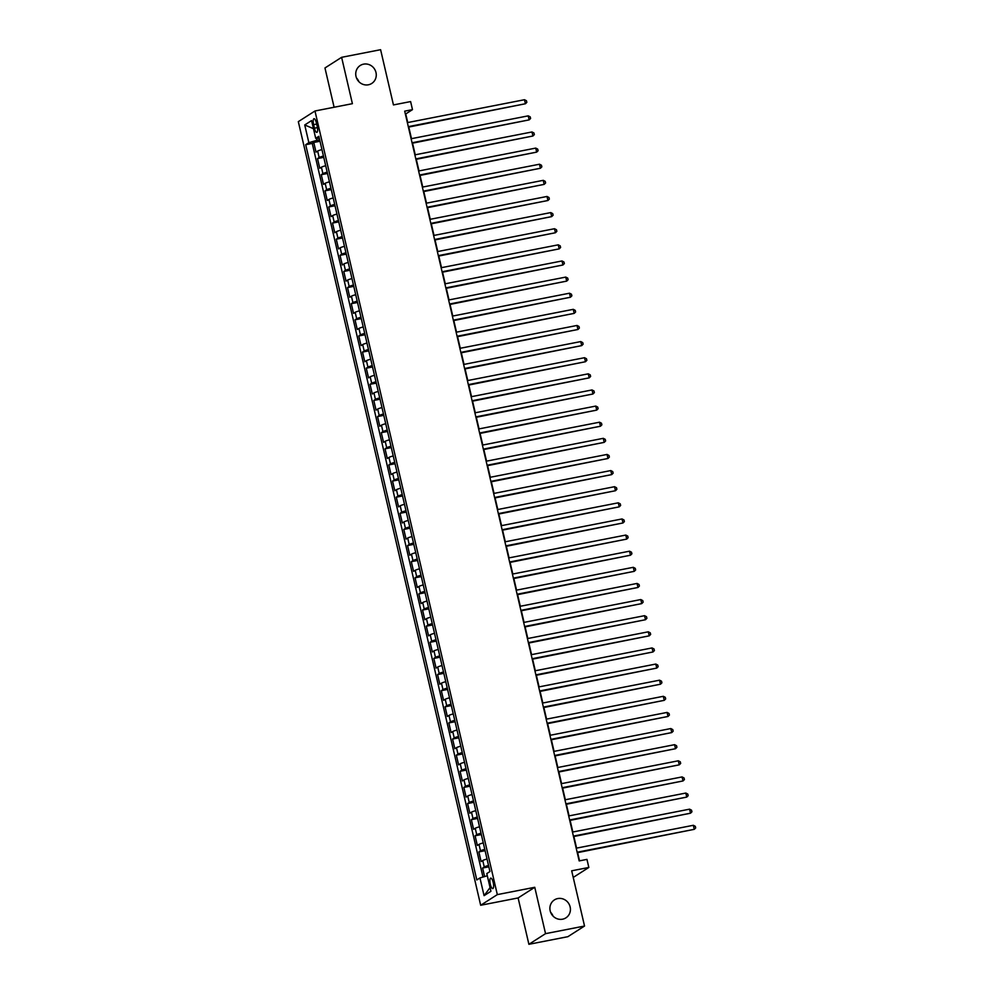 <?xml version="1.0" encoding="UTF-8"?>
<svg xmlns="http://www.w3.org/2000/svg" width="994" height="994" viewBox="0 0 994 994"><rect width="100%" height="100%" fill="white"/><g stroke="black" fill="none" stroke-linecap="round" stroke-linejoin="round"><path stroke-width="1.49" d="M550.651 912.343A10.661 10.102 -122.6 0 1 553.024 916.058M557.758 898.564A10.661 10.102 -122.6 0 1 565.909 917.86A10.661 10.102 -122.6 0 1 550.763 912.641A10.661 10.102 -122.6 0 1 557.758 898.564M356.473 77.942A10.661 10.102 -122.6 0 1 358.846 81.657M363.593 64.15A10.661 10.102 -122.6 0 1 371.731 83.459A10.661 10.102 -122.6 0 1 356.597 78.228A10.661 10.102 -122.6 0 1 363.593 64.15M493.198 882.436A5.33 1.603 -101.1 0 0 490.738 878.124A5.33 1.603 -101.1 0 0 490.315 884.275A5.33 1.603 -101.1 0 0 492.788 888.586A5.33 1.603 -101.1 0 0 493.198 882.436M528.895 944.3L567.885 936.683L584.534 926.035L545.544 933.652L534.76 887.294L497.323 894.612L480.674 905.261L518.11 897.942L528.895 944.3L545.544 933.652M497.323 894.612L314.974 110.993L298.324 121.641L480.674 905.261M314.974 110.993L352.398 103.674L341.613 57.317L324.963 67.965L334.108 107.253M341.613 57.317L380.603 49.7L393.45 104.929L410.609 101.574L412.485 109.638L404.695 111.154L579.167 860.916L586.957 859.388L588.833 867.451L571.687 870.806L584.534 926.035M321.932 149.585A6.66 0.745 166.9 0 0 317.658 151.088L316.017 152.132L313.769 142.465L319.993 141.247M323.435 156.033A6.66 0.745 166.9 0 0 319.161 157.537L317.521 158.58L323.746 157.363M317.521 158.58L319.77 168.259L321.41 167.216A6.66 0.745 166.9 0 1 325.684 165.712M329.436 181.827A6.66 0.745 166.9 0 0 325.162 183.331L323.522 184.387L321.273 174.708L327.498 173.49M333.189 197.955A6.66 0.745 166.9 0 0 328.915 199.459L327.274 200.502L325.026 190.836L331.25 189.618M336.941 214.083A6.66 0.745 166.9 0 0 332.667 215.586L331.027 216.63L328.778 206.963L335.003 205.733M340.693 230.198A6.66 0.745 166.9 0 0 336.419 231.701L334.779 232.758L332.53 223.078L338.755 221.861M344.446 246.326A6.66 0.745 166.9 0 0 340.172 247.829L338.532 248.885L336.283 239.206L342.508 237.988M348.198 262.453A6.66 0.745 166.9 0 0 343.924 263.957L342.284 265L340.035 255.334L346.26 254.116M351.951 278.581A6.66 0.745 166.9 0 0 347.676 280.072L346.036 281.128L343.787 271.449L350.012 270.231M355.703 294.696A6.66 0.745 166.9 0 0 351.429 296.2L349.789 297.256L347.54 287.577L353.765 286.359M359.455 310.824A6.66 0.745 166.9 0 0 355.181 312.327L353.541 313.371L351.292 303.704L357.517 302.487M363.208 326.951A6.66 0.745 166.9 0 0 358.933 328.442L357.293 329.499L355.032 319.819L361.269 318.602M366.96 343.067A6.66 0.745 166.9 0 0 362.686 344.57L361.046 345.626L358.784 335.947L365.022 334.729M370.712 359.194A6.66 0.745 166.9 0 0 366.438 360.698L364.798 361.741L362.537 352.075L368.774 350.857M374.465 375.322A6.66 0.745 166.9 0 0 370.19 376.825L368.55 377.869L366.289 368.19L372.526 366.972M378.217 391.437A6.66 0.745 166.9 0 0 373.943 392.941L372.303 393.997L370.041 384.318L376.279 383.1M381.969 407.565A6.66 0.745 166.9 0 0 377.695 409.068L376.055 410.112L373.794 400.445L380.031 399.228M385.722 423.692A6.66 0.745 166.9 0 0 381.447 425.196L379.807 426.24L377.546 416.573L383.783 415.343M389.474 439.808A6.66 0.745 166.9 0 0 385.2 441.311L383.56 442.367L381.298 432.688L387.536 431.471M393.226 455.935A6.66 0.745 166.9 0 0 388.952 457.439L387.312 458.495L385.051 448.816L391.288 447.598M396.979 472.063A6.66 0.745 166.9 0 0 392.705 473.566L391.064 474.61L388.803 464.943L395.04 463.726M400.731 488.191A6.66 0.745 166.9 0 0 396.457 489.682L394.817 490.738L392.555 481.059L398.793 479.841M404.483 504.306A6.66 0.745 166.9 0 0 400.209 505.809L398.557 506.865L396.308 497.186L402.545 495.969M408.236 520.434A6.66 0.745 166.9 0 0 403.962 521.937L402.309 522.981L400.06 513.314L406.297 512.096M411.988 536.561A6.66 0.745 166.9 0 0 407.714 538.052L406.061 539.108L403.812 529.429L410.05 528.212M415.74 552.676A6.66 0.745 166.9 0 0 411.466 554.18L409.814 555.236L407.565 545.557L413.802 544.339M419.493 568.804A6.66 0.745 166.9 0 0 415.219 570.308L413.566 571.351L411.317 561.685L417.555 560.467M423.245 584.932A6.66 0.745 166.9 0 0 418.971 586.435L417.318 587.479L415.07 577.8L421.307 576.582M426.998 601.047A6.66 0.745 166.9 0 0 422.723 602.55L421.071 603.606L418.822 593.927L425.059 592.71M430.75 617.175A6.66 0.745 166.9 0 0 426.476 618.678L424.823 619.722L422.574 610.055L428.812 608.837M434.502 633.302A6.66 0.745 166.9 0 0 430.228 634.806L428.576 635.849L426.327 626.183L432.564 624.953M438.255 649.417A6.66 0.745 166.9 0 0 433.98 650.921L432.328 651.977L430.079 642.298L436.316 641.08M442.007 665.545A6.66 0.745 166.9 0 0 437.72 667.049L436.08 668.105L433.831 658.426L440.069 657.208M445.759 681.673A6.66 0.745 166.9 0 0 441.473 683.176L439.833 684.22L437.584 674.553L443.821 673.336M449.512 697.8A6.66 0.745 166.9 0 0 445.225 699.291L443.585 700.348L441.336 690.668L447.573 689.451M453.264 713.916A6.66 0.745 166.9 0 0 448.977 715.419L447.337 716.475L445.088 706.796L451.326 705.578M457.016 730.043A6.66 0.745 166.9 0 0 452.73 731.547L451.09 732.59L448.841 722.924L455.078 721.706M460.769 746.171A6.66 0.745 166.9 0 0 456.482 747.662L454.842 748.718L452.593 739.039L458.83 737.821M464.521 762.286A6.66 0.745 166.9 0 0 460.234 763.79L458.594 764.846L456.345 755.167L462.583 753.949M468.273 778.414A6.66 0.745 166.9 0 0 463.987 779.917L462.347 780.961L460.098 771.294L466.335 770.077M472.026 794.541A6.66 0.745 166.9 0 0 467.739 796.045L466.099 797.089L463.85 787.41L470.087 786.192M475.778 810.657A6.66 0.745 166.9 0 0 471.491 812.16L469.851 813.216L467.602 803.537L473.827 802.32M479.53 826.784A6.66 0.745 166.9 0 0 475.244 828.288L473.604 829.331L471.355 819.665L477.58 818.447M483.283 842.912A6.66 0.745 166.9 0 0 478.996 844.415L477.356 845.459L475.107 835.792L481.332 834.562M487.035 859.027A6.66 0.745 166.9 0 0 482.749 860.531L481.108 861.587L478.859 851.908L485.084 850.69M313.607 124.648L314.427 128.201A5.169 1.553 -101.1 0 0 316.813 132.376A5.169 1.553 -101.1 0 0 317.223 126.412L316.39 122.871A5.169 1.553 -101.1 0 0 314.005 118.696A5.169 1.553 -101.1 0 0 313.607 124.648L316.664 124.051M316.427 138.303L316.9 140.316L308.861 142.689L305.705 144.702L476.809 879.951L479.953 877.938L484.078 895.669L490.924 891.295L486.799 873.564L489.943 871.552L318.85 136.302L315.694 138.315L319.298 138.265M308.861 142.689L304.736 124.958L311.569 120.585L315.694 138.315M313.769 142.465L312.253 143.422L482.972 877.043M488.526 865.476A6.66 0.745 -13.1 0 0 484.252 866.979L482.612 868.035L484.6 876.571M478.859 851.908L480.5 850.864A6.66 0.745 -13.1 0 1 484.774 849.361M475.107 835.792L476.747 834.736A6.66 0.745 -13.1 0 1 481.021 833.233M471.355 819.665L472.995 818.609A6.66 0.745 -13.1 0 1 477.269 817.105M467.602 803.537L469.243 802.493A6.66 0.745 -13.1 0 1 473.529 800.99M463.85 787.41L465.49 786.366A6.66 0.745 -13.1 0 1 469.777 784.862M460.098 771.294L461.738 770.238A6.66 0.745 -13.1 0 1 466.024 768.735M456.345 755.167L457.986 754.123A6.66 0.745 -13.1 0 1 462.272 752.62M452.593 739.039L454.233 737.995A6.66 0.745 -13.1 0 1 458.52 736.492M448.841 722.924L450.481 721.868A6.66 0.745 -13.1 0 1 454.767 720.364M445.088 706.796L446.728 705.74A6.66 0.745 -13.1 0 1 451.015 704.249M441.336 690.668L442.976 689.625A6.66 0.745 -13.1 0 1 447.263 688.121M437.584 674.553L439.224 673.497A6.66 0.745 -13.1 0 1 443.51 671.994M433.831 658.426L435.471 657.369A6.66 0.745 -13.1 0 1 439.758 655.878M430.079 642.298L431.719 641.254A6.66 0.745 -13.1 0 1 436.006 639.751M426.327 626.183L427.967 625.127A6.66 0.745 -13.1 0 1 432.253 623.623M422.574 610.055L424.214 608.999A6.66 0.745 -13.1 0 1 428.501 607.496M418.822 593.927L420.462 592.884A6.66 0.745 -13.1 0 1 424.749 591.38M415.07 577.8L416.71 576.756A6.66 0.745 -13.1 0 1 420.996 575.253M411.317 561.685L412.957 560.628A6.66 0.745 -13.1 0 1 417.244 559.125M407.565 545.557L409.205 544.513A6.66 0.745 -13.1 0 1 413.492 543.01M403.812 529.429L405.453 528.386A6.66 0.745 -13.1 0 1 409.739 526.882M400.06 513.314L401.7 512.258A6.66 0.745 -13.1 0 1 405.987 510.754M396.308 497.186L397.948 496.13A6.66 0.745 -13.1 0 1 402.235 494.639M392.555 481.059L394.196 480.015A6.66 0.745 -13.1 0 1 398.482 478.512M388.803 464.943L390.456 463.887A6.66 0.745 -13.1 0 1 394.73 462.384M385.051 448.816L386.703 447.76A6.66 0.745 -13.1 0 1 390.977 446.269M381.298 432.688L382.951 431.644A6.66 0.745 -13.1 0 1 387.225 430.141M377.546 416.573L379.199 415.517A6.66 0.745 -13.1 0 1 383.473 414.013M373.794 400.445L375.446 399.389A6.66 0.745 -13.1 0 1 379.72 397.886M370.041 384.318L371.694 383.274A6.66 0.745 -13.1 0 1 375.968 381.771M366.289 368.19L367.942 367.146A6.66 0.745 -13.1 0 1 372.216 365.643M362.537 352.075L364.189 351.019A6.66 0.745 -13.1 0 1 368.463 349.515M358.784 335.947L360.437 334.903A6.66 0.745 -13.1 0 1 364.711 333.4M355.032 319.819L356.684 318.776A6.66 0.745 -13.1 0 1 360.959 317.272M351.292 303.704L352.932 302.648A6.66 0.745 -13.1 0 1 357.206 301.145M347.54 287.577L349.18 286.52A6.66 0.745 -13.1 0 1 353.454 285.029M343.787 271.449L345.427 270.405A6.66 0.745 -13.1 0 1 349.702 268.902M340.035 255.334L341.675 254.278A6.66 0.745 -13.1 0 1 345.949 252.774M336.283 239.206L337.923 238.15A6.66 0.745 -13.1 0 1 342.197 236.659M332.53 223.078L334.17 222.035A6.66 0.745 -13.1 0 1 338.445 220.531M328.778 206.963L330.418 205.907A6.66 0.745 -13.1 0 1 334.692 204.404M325.026 190.836L326.666 189.779A6.66 0.745 -13.1 0 1 330.94 188.276M321.273 174.708L322.913 173.664A6.66 0.745 -13.1 0 1 327.188 172.161M319.658 139.781L316.9 140.316M573.227 877.441L588.833 867.451M407.739 122.548L405.738 113.95L412.485 109.638M579.539 860.841L577.638 852.628M576.582 848.118L573.886 836.501M572.83 831.99L570.134 820.373M569.077 815.875L566.381 804.258M565.325 799.748L562.629 788.13M561.573 783.62L558.876 772.003M557.82 767.492L555.124 755.887M554.068 751.377L551.372 739.76M550.316 735.249L547.619 723.632M546.563 719.122L543.867 707.517M542.811 703.006L540.115 691.389M539.059 686.879L536.362 675.261M535.306 670.751L532.61 659.146M531.554 654.636L528.858 643.019M527.802 638.508L525.105 626.891M524.049 622.381L521.353 610.763M520.297 606.265L517.601 594.648M516.545 590.138L513.848 578.52M512.792 574.01L510.096 562.393M509.04 557.882L506.344 546.278M505.287 541.767L502.591 530.15M501.548 525.64L498.839 514.022M497.795 509.512L495.087 497.907M494.043 493.397L491.334 481.779M490.291 477.269L487.582 465.652M486.538 461.141L483.829 449.536M482.786 445.026L480.077 433.409M479.033 428.899L476.325 417.281M475.281 412.771L472.572 401.154M471.529 396.656L468.82 385.038M467.776 380.528L465.068 368.911M464.024 364.4L461.315 352.783M460.272 348.273L457.563 336.668M456.519 332.158L453.811 320.54M452.767 316.03L450.058 304.412M449.015 299.902L446.306 288.297M445.262 283.787L442.554 272.17M441.51 267.659L438.801 256.042M437.758 251.532L435.049 239.927M434.005 235.416L431.297 223.799M430.253 219.289L427.544 207.671M426.501 203.161L423.792 191.544M422.748 187.046L420.04 175.429M418.996 170.918L416.287 159.301M415.243 154.791L412.535 143.173M411.491 138.663L408.782 127.058M312.253 143.422L305.705 144.702M482.612 868.035L488.837 866.818M479.953 877.938L487.308 875.764M313.458 128.686L304.736 124.958M484.078 895.669L490.067 887.605M534.76 887.294L518.11 897.942M408.41 127.133L525.416 103.749L408.298 126.648M524.484 99.723L526.46 100.754L526.832 102.37L525.416 103.749L524.484 99.723L407.354 122.622M412.162 143.248L529.168 119.876L412.05 142.776M528.236 115.851L530.212 116.87L530.585 118.485L529.168 119.876L528.236 115.851L411.106 138.738M415.914 159.375L532.921 136.004L415.803 158.903M531.989 131.966L533.964 132.997L534.337 134.612L532.921 136.004L531.989 131.966L414.858 154.865M419.667 175.503L536.673 152.119L419.555 175.019M535.741 148.094L537.717 149.125L538.089 150.74L536.673 152.119L535.741 148.094L418.611 170.993M423.419 191.618L540.425 168.247L423.307 191.146M539.493 164.221L541.469 165.252L541.842 166.855L540.425 168.247L539.493 164.221L422.363 187.12M427.171 207.746L544.178 184.375L427.06 207.274M543.246 180.336L545.221 181.368L545.594 182.983L544.178 184.375L543.246 180.336L426.115 203.236M430.924 223.874L547.93 200.502L430.812 223.389M546.998 196.464L548.974 197.495L549.347 199.111L547.93 200.502L546.998 196.464L429.868 219.363M434.676 240.001L551.682 216.617L434.564 239.517M550.751 212.592L552.726 213.623L553.099 215.226L551.682 216.617L550.751 212.592L433.62 235.491M438.429 256.117L555.435 232.745L438.317 255.644M554.503 228.719L556.466 229.738L556.851 231.353L555.435 232.745L554.503 228.719L437.372 251.606M442.181 272.244L559.187 248.873L442.069 271.76M558.255 244.835L560.218 245.866L560.604 247.481L559.187 248.873L558.255 244.835L441.125 267.734M445.933 288.372L562.939 264.988L445.821 287.887M562.008 260.962L563.971 261.994L564.356 263.596L562.939 264.988L562.008 260.962L444.877 283.862M449.686 304.487L566.692 281.116L449.574 304.015M565.76 277.09L567.723 278.109L568.108 279.724L566.692 281.116L565.76 277.09L448.629 299.977M453.438 320.615L570.444 297.243L453.326 320.143M569.512 293.205L571.475 294.236L571.861 295.852L570.444 297.243L569.512 293.205L452.382 316.104M457.19 336.742L574.197 313.358L457.078 336.258M573.265 309.333L575.228 310.364L575.613 311.979L574.197 313.358L573.265 309.333L456.134 332.232M460.93 352.858L577.949 329.486L460.831 352.385M577.017 325.46L578.98 326.479L579.365 328.095L577.949 329.486L577.017 325.46L459.887 348.347M464.683 368.985L581.701 345.614L464.583 368.513M580.769 341.576L582.732 342.607L583.118 344.222L581.701 345.614L580.769 341.576L463.639 364.475M468.435 385.113L585.454 361.729L468.323 384.628M584.522 357.703L586.485 358.735L586.87 360.35L585.454 361.729L584.522 357.703L467.391 380.603M472.187 401.228L589.206 377.857L472.075 400.756M588.274 373.831L590.237 374.862L590.622 376.465L589.206 377.857L588.274 373.831L471.144 396.73M475.94 417.356L592.958 393.984L475.828 416.884M592.026 389.946L593.99 390.977L594.375 392.593L592.958 393.984L592.026 389.946L474.896 412.845M479.692 433.483L596.711 410.112L479.58 432.999M595.779 406.074L597.742 407.105L598.115 408.72L596.711 410.112L595.779 406.074L478.648 428.973M483.444 449.611L600.463 426.227L483.332 449.126M599.531 422.202L601.494 423.233L601.867 424.836L600.463 426.227L599.531 422.202L482.401 445.101M487.197 465.726L604.215 442.355L487.085 465.254M603.283 438.329L605.247 439.348L605.619 440.963L604.215 442.355L603.283 438.329L486.153 461.216M490.949 481.854L607.968 458.482L490.837 481.369M607.036 454.444L608.999 455.476L609.372 457.091L607.968 458.482L607.036 454.444L489.905 477.344M494.701 497.982L611.72 474.598L494.59 497.497M610.788 470.572L612.751 471.603L613.124 473.206L611.72 474.598L610.788 470.572L493.658 493.471M498.454 514.097L615.472 490.725L498.342 513.625M614.54 486.7L616.504 487.719L616.876 489.334L615.472 490.725L614.54 486.7L497.41 509.587M502.206 530.224L619.225 506.853L502.094 529.752M618.293 502.815L620.256 503.846L620.629 505.461L619.225 506.853L618.293 502.815L501.162 525.714M505.958 546.352L622.977 522.968L505.847 545.868M622.045 518.943L624.008 519.974L624.381 521.589L622.977 522.968L622.045 518.943L504.915 541.842M509.711 562.467L626.729 539.096L509.599 561.995M625.785 535.07L627.761 536.089L628.133 537.704L626.729 539.096L625.785 535.07L508.667 557.957M513.463 578.595L630.482 555.224L513.351 578.123M629.537 551.185L631.513 552.217L631.886 553.832L630.482 555.224L629.537 551.185L512.419 574.085M517.215 594.723L634.234 571.339L517.104 594.238M633.29 567.313L635.265 568.344L635.638 569.96L634.234 571.339L633.29 567.313L516.172 590.212M520.968 610.838L637.986 587.466L520.856 610.366M637.042 583.441L639.018 584.472L639.39 586.075L637.986 587.466L637.042 583.441L519.924 606.34M524.72 626.966L641.739 603.594L524.608 626.493M640.795 599.556L642.77 600.587L643.143 602.202L641.739 603.594L640.795 599.556L523.676 622.455M528.473 643.093L645.491 619.722L528.361 642.609M644.547 615.684L646.522 616.715L646.895 618.33L645.491 619.722L644.547 615.684L527.429 638.583M532.225 659.221L649.244 635.837L532.113 658.736M648.299 631.811L650.275 632.843L650.648 634.445L649.244 635.837L648.299 631.811L531.181 654.711M535.977 675.336L652.996 651.965L535.865 674.864M652.052 647.939L654.027 648.958L654.4 650.573L652.996 651.965L652.052 647.939L534.934 670.826M539.73 691.464L656.748 668.092L539.618 690.979M655.804 664.054L657.779 665.085L658.152 666.701L656.748 668.092L655.804 664.054L538.686 686.953M543.482 707.591L660.501 684.207L543.37 707.107M659.556 680.182L661.532 681.213L661.905 682.816L660.501 684.207L659.556 680.182L542.438 703.081M547.234 723.707L664.253 700.335L547.122 723.234M663.309 696.309L665.284 697.328L665.657 698.944L664.253 700.335L663.309 696.309L546.191 719.196M550.987 739.834L668.005 716.463L550.875 739.362M667.061 712.425L669.037 713.456L669.409 715.071L668.005 716.463L667.061 712.425L549.943 735.324M554.739 755.962L671.758 732.578L554.627 755.477M670.813 728.552L672.789 729.584L673.162 731.199L671.758 732.578L670.813 728.552L553.695 751.452M558.491 772.077L675.51 748.706L558.379 771.605M674.566 744.68L676.541 745.699L676.914 747.314L675.51 748.706L674.566 744.68L557.448 767.567M562.244 788.205L679.262 764.833L562.132 787.733M678.318 760.795L680.294 761.826L680.666 763.442L679.262 764.833L678.318 760.795L561.2 783.694M565.996 804.332L683.015 780.949L565.884 803.848M682.07 776.923L684.046 777.954L684.419 779.569L683.015 780.949L682.07 776.923L564.952 799.822M569.748 820.448L686.767 797.076L569.637 819.975M685.823 793.05L687.798 794.082L688.171 795.685L686.767 797.076L685.823 793.05L568.705 815.95M573.501 836.575L690.519 813.204L573.389 836.103M689.575 809.166L691.551 810.197L691.923 811.812L690.519 813.204L689.575 809.166L572.457 832.065M577.253 852.703L694.272 829.331L577.141 852.218M693.327 825.293L695.303 826.325L695.676 827.94L694.272 829.331L693.327 825.293L576.197 848.193M319.161 157.537L317.658 151.088M484.252 866.979L482.749 860.531M480.5 850.864L478.996 844.415M476.747 834.736L475.244 828.288M472.995 818.609L471.491 812.16M469.243 802.493L467.739 796.045M465.49 786.366L463.987 779.917M461.738 770.238L460.234 763.79M457.986 754.123L456.482 747.662M454.233 737.995L452.73 731.547M450.481 721.868L448.977 715.419M446.728 705.74L445.225 699.291M442.976 689.625L441.473 683.176M439.224 673.497L437.72 667.049M435.471 657.369L433.98 650.921M431.719 641.254L430.228 634.806M427.967 625.127L426.476 618.678M424.214 608.999L422.723 602.55M420.462 592.884L418.971 586.435M416.71 576.756L415.219 570.308M412.957 560.628L411.466 554.18M409.205 544.513L407.714 538.052M405.453 528.386L403.962 521.937M401.7 512.258L400.209 505.809M397.948 496.13L396.457 489.682M394.196 480.015L392.705 473.566M390.456 463.887L388.952 457.439M386.703 447.76L385.2 441.311M382.951 431.644L381.447 425.196M379.199 415.517L377.695 409.068M375.446 399.389L373.943 392.941M371.694 383.274L370.19 376.825M367.942 367.146L366.438 360.698M364.189 351.019L362.686 344.57M360.437 334.903L358.933 328.442M356.684 318.776L355.181 312.327M352.932 302.648L351.429 296.2M349.18 286.52L347.676 280.072M345.427 270.405L343.924 263.957M341.675 254.278L340.172 247.829M337.923 238.15L336.419 231.701M334.17 222.035L332.667 215.586M330.418 205.907L328.915 199.459M326.666 189.779L325.162 183.331M322.913 173.664L321.41 167.216M317.446 127.605L314.427 128.201"/></g></svg>
